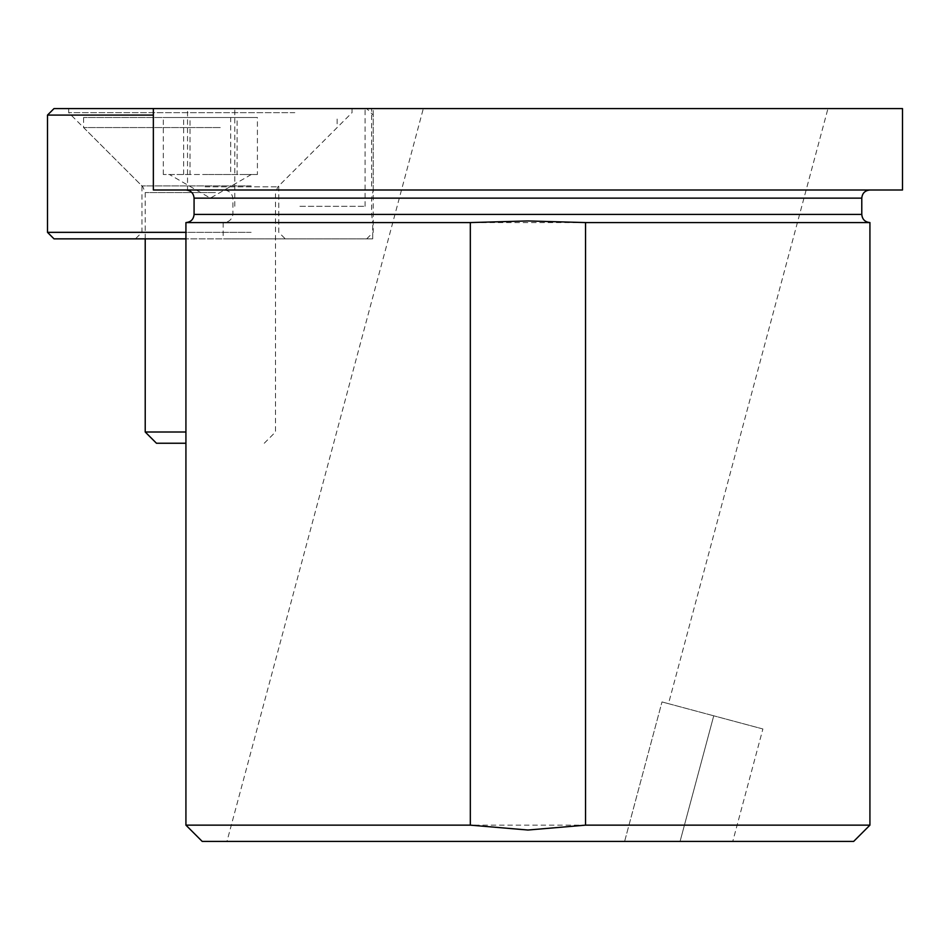 <?xml version="1.0" encoding="UTF-8"?>
<svg xmlns="http://www.w3.org/2000/svg" width="950" height="950" viewBox="0 0 950 950"><rect width="100%" height="100%" fill="white"/><g stroke="black" fill="none" stroke-linecap="round" stroke-linejoin="round"><path stroke-width="0.71" stroke-dasharray="4.75 3.56" d="M54.019 238.854L185.927 238.854M185.927 232.346L47.5 232.346M153.354 190L187.53 190L187.53 108.573L153.354 108.573L366.7 108.573L54.019 108.573M47.5 115.081L153.354 115.081M165.704 238.854L285.273 238.854L165.704 238.854M251.132 232.346L141.954 232.346L251.132 232.346M294.821 112.646L68.673 112.646L294.821 112.646M294.821 108.573L68.673 108.573L294.821 108.573M251.132 185.927L141.954 185.927L251.132 185.927M190.024 174.527L163.305 174.527L213.548 174.527L190.024 174.527L190.024 117.527L163.305 117.527L257.414 117.527L190.024 117.527M185.927 443.246L156.465 443.246M185.927 432.001L145.219 432.001M220.269 127.549L83.576 127.549L220.269 127.549M220.269 117.527L83.576 117.527L220.269 117.527M163.305 174.527L163.305 117.527M183.635 174.527L183.635 117.527M230.696 174.527L207.159 174.527L230.696 174.527L230.696 117.527M257.414 174.527L244.055 174.527L257.414 174.527L257.414 117.527M237.084 174.527L213.548 174.527L247.249 174.527L237.084 174.527L237.084 117.527M226.955 841.427L624.613 841.427L661.996 701.931L624.613 841.427L732.759 841.427L226.955 841.427L423.32 108.573L827.961 108.573L423.32 108.573M762.886 728.971L713.735 715.801L762.886 728.971L732.759 841.427M185.927 222.573L223.179 222.573C228.677 222.395 231.919 219.676 232.904 214.427L232.904 198.146C231.931 192.898 228.689 190.178 223.179 190L869.927 190L371.604 190L371.604 108.573L373.219 108.573L187.53 108.573M223.179 222.573L223.179 238.854L372.709 238.854L372.709 222.573L869.927 222.573M371.604 190L373.219 190L371.64 198.146L371.64 214.427L372.709 222.573M202.219 841.427L853.646 841.427M869.927 825.146L185.927 825.146M299.927 108.573L365.073 108.573L299.927 108.573M299.927 206.281L365.073 206.281L299.927 206.281M187.53 190L223.179 190M902.5 108.573L371.604 108.573M902.5 190L372.709 190M668.503 703.677L661.996 701.931L668.503 703.677L827.961 108.573M372.709 238.854L223.179 238.854M713.735 715.801L661.996 701.931L713.735 715.801L680.069 841.427L713.735 715.801M215.448 192.553L145.219 192.553L215.448 192.553M205.081 186.806L277.887 186.806L205.081 186.806M194.073 214.427L232.904 214.427M371.64 214.427L861.781 214.427M371.64 198.146L861.781 198.146M194.073 198.146L232.904 198.146M366.7 238.854L373.219 232.346L373.219 115.081L366.7 108.573M68.673 108.573L68.673 112.646L141.954 185.927L141.954 232.346L135.446 238.854M352.046 108.573L352.046 112.646L278.754 185.927L278.754 232.346L285.273 238.854M251.239 174.527L210.354 198.134L169.48 174.527M145.219 238.854L145.219 192.553L142.833 186.806L83.576 127.549L83.576 117.527M264.254 443.246L275.5 432.001L275.5 192.553L277.887 186.806L337.143 127.549L337.143 117.527M234.781 206.281L234.781 108.573M373.219 190L373.219 108.573M365.073 206.281L365.073 108.573"/><path stroke-width="1.43" d="M153.354 115.081L47.5 115.081L54.019 108.573L902.5 108.573L902.5 190L153.354 190L153.354 108.573M185.927 238.854L54.019 238.854L47.5 232.346L185.927 232.346M185.927 443.246L156.465 443.246L145.219 432.001L185.927 432.001M470.321 222.573L185.927 222.573C190.879 222.086 193.586 219.379 194.073 214.427L861.781 214.427C862.268 219.379 864.987 222.086 869.927 222.573L585.533 222.573L527.927 220.946L470.321 222.573L470.321 825.146L185.927 825.146L185.927 222.573M470.321 825.146L527.927 830.027L585.533 825.146L869.927 825.146L853.646 841.427L202.219 841.427L185.927 825.146M585.533 825.146L585.533 222.573M861.781 214.427L861.781 198.146L194.073 198.146C193.586 193.194 190.879 190.487 185.927 190M47.5 115.081L47.5 232.346M145.219 432.001L145.219 238.854M861.781 198.146C862.268 193.194 864.987 190.487 869.927 190M869.927 825.146L869.927 222.573M194.073 198.146L194.073 214.427"/></g></svg>
